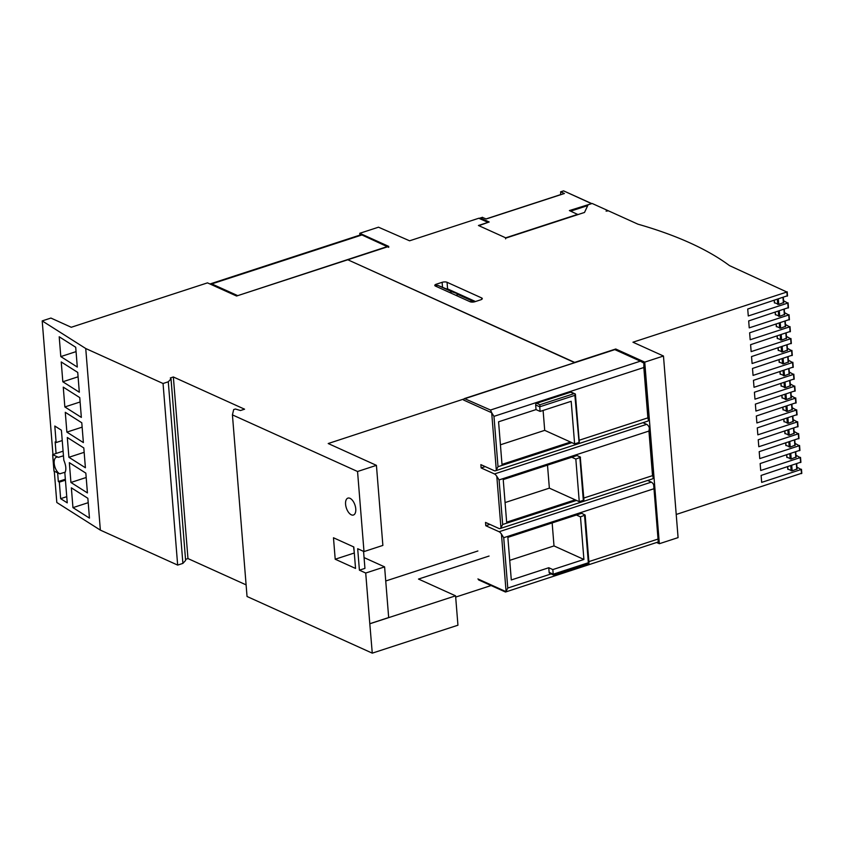 <?xml version="1.0" encoding="UTF-8"?>
<svg xmlns="http://www.w3.org/2000/svg" width="844" height="844" viewBox="0 0 844 844"><rect width="100%" height="100%" fill="white"/><g stroke="black" fill="none" stroke-linecap="round" stroke-linejoin="round"><path stroke-width="1.27" d="M540.107 411.429L536.035 409.593L498.572 421.8L502.001 464.39L570.544 442.045L574.616 443.891L571.188 401.301L540.107 411.429L539.738 406.808L539.981 404.74L573.962 393.663L575.386 394.042L574.88 395.351L579.026 441.823M575.386 394.042L579.279 442.087M575.123 393.905L571.399 392.217A1.424 1.108 114.3 0 0 570.702 392.186L536.721 403.263A1.424 1.108 114.3 0 0 535.666 404.962L536.035 409.593M574.616 443.891L578.678 442.562M553.664 574.775L553.2 574.205L588.352 562.748L589.006 563.307L553.506 574.975M549.138 572.359L548.769 567.738L552.831 569.584L553.2 574.205L549.138 572.359A1.424 1.108 114.3 0 0 549.708 573.276L553.442 574.964M585.156 515.051L580.482 516.855L576.41 515.019L581.643 513.31L585.156 515.051L589.006 563.307M552.831 569.584L583.911 559.456L580.482 516.855M583.679 499.595L583.331 500.344L579.258 501.674L575.83 459.083L571.768 457.237L576.99 455.538L580.25 457.005L583.932 499.859M575.83 459.083L580.503 457.269M588.701 561.999L589.006 562.99M571.768 457.237L503.224 479.582L506.653 522.172L575.197 499.827L579.258 501.674M548.769 567.738L511.295 579.955L507.866 537.364L576.41 515.019M491.461 412.368L493.962 416.356L498.013 466.711L496.124 470.393M551.121 573.92L507.772 588.046L505.894 591.718M501.22 533.714L503.72 537.702L507.772 588.046M496.567 475.932L499.078 479.919L502.665 524.493L500.777 528.165M463.514 399.993L491.535 412.663A5.338 2.732 71.9 0 1 491.714 413.001L496.304 470.087A5.338 2.732 71.9 0 1 495.449 470.783A5.338 2.732 71.9 0 1 494.194 470.657L480.869 464.633L481.133 467.935L494.468 473.959A5.338 2.732 71.9 0 1 496.831 476.565L500.956 527.869A5.338 2.732 71.9 0 1 500.102 528.555A5.338 2.732 71.9 0 1 498.846 528.439L485.522 522.415L485.785 525.717L499.11 531.741A5.338 2.732 71.9 0 1 501.473 534.336L506.073 591.422A5.338 2.732 71.9 0 1 505.925 591.612L477.915 578.942M653.319 477.504L652.528 475.636L648.941 431.062L649.352 428.224L653.15 478.253A5.338 2.732 71.9 0 1 652.296 478.949L500.102 528.555M493.962 416.356L643.824 367.509L643.909 363.395A5.338 2.732 71.9 0 0 643.719 363.047L640.374 361.169L490.512 410.026L491.946 413.265M478.58 579.902L505.493 592.024L658.12 542.006A5.338 2.732 71.9 0 0 658.257 541.816L653.667 484.73A5.338 2.732 71.9 0 0 651.304 482.135L647.633 480.468M649.352 428.224L649.015 426.948A5.338 2.732 71.9 0 0 646.652 424.353L642.98 422.686M495.449 470.783L647.643 421.167A5.338 2.732 71.9 0 0 648.498 420.47L647.875 417.854L579.132 440.262M464.464 398.568L490.512 410.026M640.374 361.169L614.843 349.616L615.645 349.996L614.843 349.616L464.981 398.473M506.242 591.243L505.123 591.623M583.911 559.456L554.002 545.92L552.155 522.932M509.723 560.353L554.002 545.92M500.418 444.799L544.707 430.356L543.103 410.458M570.544 442.045L544.707 430.356M505.071 502.57L549.36 488.138L547.503 465.149M575.197 499.827L549.36 488.138M489.879 524.377L485.785 525.717M485.226 466.605L481.133 467.935M388.746 247.324L387.185 246.606L237.08 295.864M387.185 246.606L361.285 234.653L209.945 283.985L211.791 283.911L237.322 295.463M505.577 238.863L505.704 237.829L478.442 225.496L488.022 222.373L479.107 218.396M591.169 203.467L563.581 190.86L591.749 203.594L569.384 210.578L577.982 214.587M486.123 218.912L560.574 194.637L560.743 191.852L564.404 193.508L486.281 218.976L482.325 217.414M461.795 295.347L437.73 285.325L435.441 286.074A3.555 1.298 175.4 0 1 434.797 285.409A3.555 1.298 175.4 0 1 436.306 284.206L442.119 282.318A3.555 1.298 175.4 0 1 447.056 282.286L481.639 297.932A3.555 1.298 175.4 0 1 482.283 298.597A3.555 1.298 175.4 0 1 480.774 299.799L474.961 301.698A3.555 1.298 175.4 0 1 470.024 301.719L435.441 286.074L449.673 292.52L451.973 291.771L461.795 295.347L461.014 295.6M458.07 294.535L455.781 295.284L470.024 301.719L472.313 300.981L458.07 294.535L475.467 301.53L447.584 288.891A3.555 1.298 -4.6 0 0 446.972 288.69M606.087 211.127L608.44 210.831L637.937 224.177A426.716 155.222 175.4 0 1 729.49 265.607L786.882 292.024L632.958 342.21L663.468 356.02L644.742 362.129L615.751 349.005L574.648 362.403L347.802 259.762L388.757 246.416L359.766 233.292L378.502 227.194L409.593 240.804L478.864 218.227L480.901 219.145L482.061 218.765L489.182 221.993L478.843 225.675L506.105 238.008L584.523 212.445L588.089 204.797L591.866 203.562A2.131 0.781 -4.6 0 1 592.171 203.478L607.828 210.557L606.087 211.127M796.979 468.958L792.157 470.846L787.885 469.095M796.019 457.079L791.197 458.967L786.935 457.216M795.059 445.189L790.237 447.077L785.975 445.326M794.109 433.299L789.288 435.188L785.015 433.436M793.149 421.42L788.328 423.308L784.065 421.557M792.189 409.53L787.368 411.418L783.105 409.667M791.239 397.64L786.418 399.528L782.145 397.788M790.279 385.761L785.458 387.649L781.196 385.898M789.319 373.871L784.498 375.759L780.236 374.008M788.37 361.992L783.548 363.88L779.276 362.129M787.41 350.102L782.588 351.99L778.326 350.239M786.45 338.212L781.628 340.1L777.366 338.349M785.5 326.333L780.679 328.221L776.417 326.47M784.54 314.443L779.719 316.331L775.457 314.58M783.591 302.553L778.769 304.441L774.497 302.69M783.559 300.728L787.779 303.091L748.28 315.962L747.721 309.031L787.389 295.78M784.509 312.618L788.729 314.981L749.229 327.852L748.681 320.92L788.349 307.67M785.469 324.497L789.689 326.86L750.189 339.742L749.63 332.81L789.309 319.559M786.429 336.387L790.649 338.75L751.149 351.621L750.59 344.69L790.258 331.439M787.378 348.277L791.598 350.64L752.099 363.511L751.54 356.579L791.218 343.329M788.338 360.156L792.558 362.519L753.059 375.401L752.5 368.459L792.178 355.218M789.298 372.046L793.518 374.409L754.019 387.28L753.46 380.349L793.128 367.098M790.248 383.936L794.468 386.288L754.969 399.17L754.409 392.238L794.088 378.988M791.208 395.815L795.428 398.178L755.929 411.06L755.369 404.118L795.048 390.867M792.168 407.705L796.388 410.068L756.889 422.939L756.329 416.008L795.997 402.757M793.117 419.595L797.337 421.947L757.838 434.829L757.279 427.897L796.958 414.647M794.077 431.474L798.297 433.837L758.798 446.719L758.239 439.777L797.918 426.526M795.027 443.364L799.257 445.727L759.758 458.598L759.199 451.667L798.867 438.416M795.987 455.243L800.207 457.606L760.708 470.488L760.149 463.556L799.827 450.306M796.947 467.133L801.167 469.496L761.668 482.378L761.109 475.436L800.787 462.185M676.223 514.46L801.673 473.252M663.468 356.02L678.08 537.617L659.343 543.715L656.97 542.65M359.913 235.096L359.766 233.292M659.343 543.715L644.742 362.129M615.803 349.764L615.751 349.005M574.669 362.646L328.211 443.533L376.424 465.35L357.55 471.501L232.427 414.889L233.672 409.572L235.413 409.013L240.498 410.522L244.57 409.192L173.358 376.973L170.309 377.964L171.015 378.851L168.283 381.794L163.05 383.503L85.74 348.519L42.2 320.899L50.914 318.061L71.255 327.272L207.476 282.867L236.563 296.022L347.802 259.762L574.669 362.646M350.007 498.319A8.894 4.547 71.9 0 1 355.493 507.022A8.894 4.547 71.9 0 1 353.425 515.019A8.894 4.547 71.9 0 1 351.336 514.819A8.894 4.547 71.9 0 1 345.85 506.115A8.894 4.547 71.9 0 1 347.907 498.118A8.894 4.547 71.9 0 1 350.007 498.319M437.73 285.325L451.973 291.771M472.313 300.981L474.592 301.804M477.883 550.984L385.729 580.989M491.071 585.557L455.676 597.088M489.066 556.048L418.508 579.058L455.581 595.832L457.944 625.214L372.267 653.15L369.799 623.716L388.673 617.555L384.6 566.883L365.716 573.034L359.407 570.175L364.935 568.381L363.564 551.375M369.894 623.758L455.581 595.832M353.815 546.965L355.546 568.434L335.205 559.224L333.475 537.765L353.815 546.965M359.407 570.175L357.687 548.716L363.996 551.575L382.87 545.414L376.424 465.35M353.583 546.859L354.322 553.179M335.205 559.224L354.079 553.073M364.059 557.589L384.6 566.883M369.799 623.716L365.716 573.034M363.996 551.575L357.55 471.501M54.027 471.089L59.734 473.811A8.894 4.547 71.9 0 1 54.417 465.012A8.894 4.547 71.9 0 1 56.516 457.195A8.894 4.547 71.9 0 1 58.405 457.3L52.644 454.652L56.073 453.471L55.145 441.908L56.137 442.541L54.807 426.03L61.401 430.208L63.817 460.191C66.106 465.656 66.444 469.886 64.84 472.872L67.246 502.855L60.652 498.667L66.75 496.673M59.734 473.811L65.273 472.155M60.325 473.758L59.681 473.748M58.352 457.269L58.996 457.248M63.458 455.813L58.405 457.3M56.073 453.471L63.089 451.181M60.652 498.667L59.323 482.156L65.421 480.173M59.323 482.156L58.331 481.534L65.347 479.244M58.331 481.534L57.635 472.851M56.137 442.541L62.234 440.547M60.8 356.59L59.207 336.777L75.707 347.243L77.3 367.056L60.8 356.59L76.055 351.621M62.825 381.773L61.232 361.96L77.732 372.415L79.325 392.228L62.825 381.773L78.081 376.793M64.851 406.945L63.258 387.132L79.758 397.598L81.351 417.4L64.851 406.945L80.106 401.976M66.876 432.117L65.283 412.305L81.784 422.77L83.377 442.583L66.876 432.117L82.132 427.148M68.902 457.29L67.309 437.487L83.809 447.942L85.402 467.755L68.902 457.29L84.157 452.321M70.928 482.473L69.335 462.66L85.835 473.125L87.428 492.928L70.928 482.473L86.183 477.493M72.953 507.645L71.36 487.832L87.86 498.298L89.453 518.111L72.953 507.645L88.209 502.676M171.015 378.851L185.617 560.437L182.895 563.391L177.662 565.09L100.352 530.116L56.812 502.496L54.301 471.353M52.95 454.483L42.2 320.899M100.352 530.116L85.74 348.519M372.267 653.15L247.039 596.486L232.427 414.889M246.11 584.871L187.969 558.57L173.358 376.973M187.969 558.57L185.532 559.361M182.895 563.391L168.283 381.794M177.662 565.09L163.05 383.503M535.666 404.962L539.738 406.808L574.88 395.351M573.962 393.663L570.702 392.186M584.554 515.536L588.352 562.748M579.902 457.754L583.331 500.344M539.981 404.74L536.721 403.263M571.852 442.636L498.013 466.711M643.824 367.509L647.875 417.854M657.645 539.189L588.901 561.608M653.594 488.845L503.72 537.702M652.528 475.636L583.784 498.044M576.494 500.418L502.665 524.493M651.304 482.135L499.11 531.741M648.941 431.062L499.078 479.919M646.652 424.353L494.468 473.959M361.654 235.054L211.791 283.911M577.729 214.344L505.704 237.829M563.507 190.955L560.743 191.852M482.61 217.319L479.276 218.406M587.719 205.588L570.671 211.148M436.432 285.747L436.306 284.206M442.499 287.055L442.119 282.318M447.584 288.891L447.056 282.286M481.755 299.356L481.639 297.932M796.799 469.338L796.367 463.947M795.839 457.448L795.407 452.057M794.89 445.558L794.457 440.178M793.93 433.679L793.497 428.288M792.98 421.789L792.537 416.398M792.02 409.91L791.588 404.519M791.06 398.02L790.628 392.629M790.111 386.13L789.667 380.739M789.151 374.251L788.718 368.86M788.19 362.361L787.758 356.97M787.241 350.471L786.808 345.08M786.281 338.592L785.848 333.201M785.321 326.702L784.888 321.311M784.371 314.812L783.939 309.421M783.411 302.933L782.979 297.542M792.157 470.846L791.725 465.455M791.197 458.967L790.765 453.576M790.237 447.077L789.805 441.686M789.288 435.188L788.855 429.807M788.328 423.308L787.895 417.917M787.368 411.418L786.935 406.027M786.418 399.528L785.986 394.148M785.458 387.649L785.025 382.258M784.498 375.759L784.065 370.368M783.548 363.88L783.116 358.489M782.588 351.99L782.156 346.599M781.628 340.1L781.196 334.709M780.679 328.221L780.246 322.83M779.719 316.331L779.286 310.94M778.769 304.441L778.326 299.05M787.906 469.38L787.705 466.774M786.956 457.501L786.745 454.884M785.996 445.611L785.785 442.994M785.047 433.721L784.836 431.115M784.087 421.842L783.876 419.225M783.126 409.952L782.915 407.336M782.177 398.062L781.966 395.456M781.217 386.183L781.006 383.566M780.257 374.293L780.046 371.676M779.307 362.403L779.096 359.797M778.347 350.524L778.136 347.907M777.387 338.634L777.176 336.017M776.438 326.744L776.227 324.138M775.478 314.865L775.267 312.248M791.166 470.857L790.754 465.772M790.206 458.967L789.805 453.893M789.256 447.088L788.845 442.003M788.296 435.198L787.885 430.113M787.336 423.308L786.935 418.234M786.386 411.429L785.975 406.344M785.426 399.539L785.015 394.454M784.466 387.649L784.065 382.575M783.517 375.77L783.105 370.685M782.557 363.88L782.145 358.795M781.607 351.99L781.196 346.916M780.647 340.111L780.236 335.026M779.687 328.221L779.276 323.136M778.738 316.331L778.326 311.257M777.778 304.452L777.366 299.367M774.518 302.975L774.307 300.369M788.18 308.039L787.779 303.091M787.22 296.16L786.882 292.024M789.129 319.929L788.729 314.981M790.089 331.819L789.689 326.86M791.05 343.698L790.649 338.75M791.999 355.588L791.598 350.64M792.959 367.478L792.558 362.519M793.909 379.357L793.518 374.409M794.869 391.247L794.468 386.288M795.829 403.137L795.428 398.178M796.778 415.016L796.388 410.068M797.738 426.906L797.337 421.947M798.698 438.796L798.297 433.837M799.648 450.675L799.257 445.727M800.608 462.565L800.207 457.606M801.494 473.621L801.167 469.496M54.037 471.226L52.708 454.716M654.005 486.007L658.436 541.067M644.246 364.671L648.677 419.721M464.886 398.431L615.033 349.49M615.223 349.5L642.02 361.622M387.966 246.67L361.401 234.653M560.574 191.841L563.581 190.86M479.181 218.374L482.452 217.309M796.683 463.841L797.105 469.095M795.723 451.962L796.145 457.205M794.763 440.072L795.185 445.326M793.814 428.182L794.236 433.436M792.854 416.303L793.276 421.546M791.894 404.413L792.316 409.667M790.944 392.523L791.366 397.777M789.984 380.644L790.406 385.887M789.024 368.754L789.456 374.008M788.074 356.864L788.496 362.118M787.114 344.985L787.536 350.228M786.165 333.095L786.587 338.349M785.205 321.205L785.627 326.459M784.245 309.326L784.667 314.569M783.295 297.436L783.717 302.69M787.589 466.806L787.779 469.253M786.629 454.927L786.83 457.364M785.669 443.037L785.869 445.474M784.72 431.147L784.909 433.594M783.759 419.268L783.96 421.705M782.799 407.378L783 409.815M781.85 395.488L782.04 397.935M780.89 383.609L781.09 386.046M779.94 371.719L780.13 374.166M778.98 359.829L779.17 362.276M778.02 347.95L778.221 350.387M777.071 336.06L777.261 338.507M776.111 324.17L776.311 326.617M775.151 312.291L775.351 314.728M774.201 300.401L774.391 302.848M788.074 302.848L788.475 307.796M787.188 291.792L787.526 295.917M789.034 314.738L789.435 319.686M789.995 326.617L790.395 331.576M790.944 338.507L791.345 343.455M791.904 350.397L792.305 355.345M792.864 362.276L793.254 367.235M793.814 374.166L794.215 379.114M794.774 386.056L795.175 391.004M795.734 397.935L796.124 402.894M796.683 409.825L797.084 414.773M797.643 421.715L798.044 426.663M798.603 433.594L798.994 438.553M799.553 445.484L799.954 450.432M800.513 457.374L800.914 462.322M801.473 469.253L801.8 473.378M52.644 454.652L53.974 471.163"/></g></svg>
